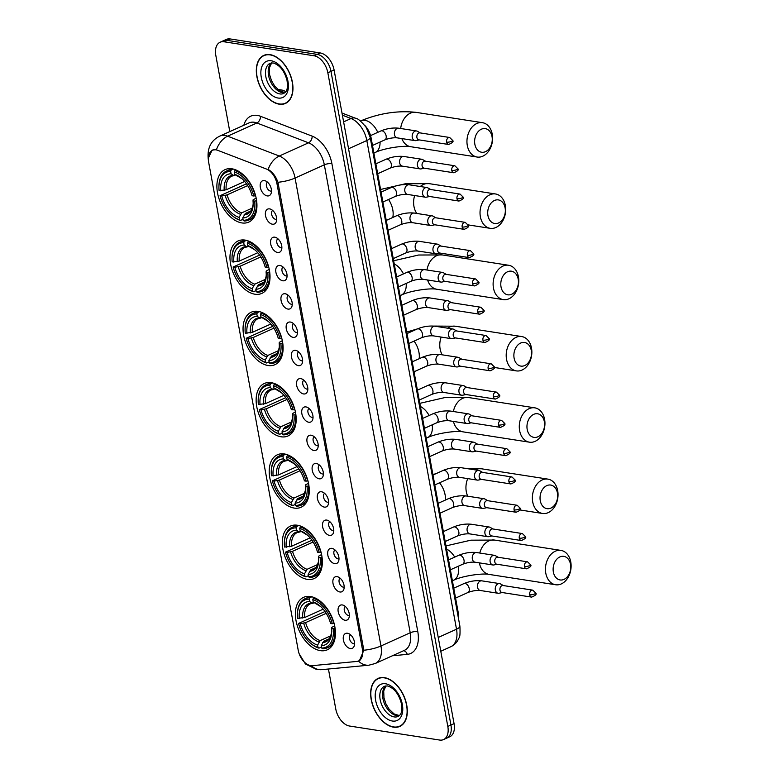 <?xml version="1.0" encoding="UTF-8"?>
<svg xmlns="http://www.w3.org/2000/svg" width="779" height="779" viewBox="0 0 779 779"><rect width="100%" height="100%" fill="white"/><g stroke="black" fill="none" stroke-linecap="round" stroke-linejoin="round"><path stroke-width="1.17" d="M268.044 365.507A28.784 17.722 -114.3 0 0 274.929 364.679A28.784 17.722 -114.3 0 0 281.19 336.265A28.784 17.722 -114.3 0 0 258.112 311.376A28.784 17.722 -114.3 0 0 251.227 312.204A28.784 17.722 -114.3 0 0 244.966 340.618A28.784 17.722 -114.3 0 0 268.044 365.507M307.296 579.362A28.784 17.722 -114.3 0 0 314.18 578.534A28.784 17.722 -114.3 0 0 320.442 550.12A28.784 17.722 -114.3 0 0 297.364 525.231A28.784 17.722 -114.3 0 0 290.479 526.059A28.784 17.722 -114.3 0 0 284.218 554.473A28.784 17.722 -114.3 0 0 307.296 579.362M294.209 508.074A28.784 17.722 -114.3 0 0 301.093 507.246A28.784 17.722 -114.3 0 0 307.354 478.832A28.784 17.722 -114.3 0 0 284.277 453.943A28.784 17.722 -114.3 0 0 277.402 454.77A28.784 17.722 -114.3 0 0 271.131 483.184A28.784 17.722 -114.3 0 0 294.209 508.074M281.131 436.785A28.784 17.722 -114.3 0 0 288.006 435.958A28.784 17.722 -114.3 0 0 294.267 407.544A28.784 17.722 -114.3 0 0 271.189 382.664A28.784 17.722 -114.3 0 0 264.315 383.492A28.784 17.722 -114.3 0 0 258.053 411.906A28.784 17.722 -114.3 0 0 281.131 436.785M254.957 294.219A28.784 17.722 -114.3 0 0 261.841 293.391A28.784 17.722 -114.3 0 0 268.103 264.977A28.784 17.722 -114.3 0 0 245.025 240.088A28.784 17.722 -114.3 0 0 238.15 240.915A28.784 17.722 -114.3 0 0 231.889 269.33A28.784 17.722 -114.3 0 0 254.957 294.219M241.88 222.93A28.784 17.722 -114.3 0 0 248.754 222.103A28.784 17.722 -114.3 0 0 255.025 193.689A28.784 17.722 -114.3 0 0 231.947 168.8A28.784 17.722 -114.3 0 0 225.063 169.627A28.784 17.722 -114.3 0 0 218.802 198.041A28.784 17.722 -114.3 0 0 241.88 222.93M320.383 650.65A28.784 17.722 -114.3 0 0 327.258 649.822A28.784 17.722 -114.3 0 0 333.519 621.408A28.784 17.722 -114.3 0 0 310.441 596.519A28.784 17.722 -114.3 0 0 303.567 597.347A28.784 17.722 -114.3 0 0 297.305 625.761A28.784 17.722 -114.3 0 0 320.383 650.65M342.302 604.952A8.15 5.015 65.7 0 1 342.887 605.079A8.15 5.015 65.7 0 1 348.271 610.541A8.15 5.015 65.7 0 1 348.807 618.195A8.15 5.015 65.7 0 1 345.107 620.269A8.15 5.015 65.7 0 1 338.213 611.749A8.15 5.015 65.7 0 1 342.302 604.952M345.36 606.51A4.888 3.009 -114.3 0 0 344.591 611.418A4.888 3.009 -114.3 0 0 348.447 615.439A4.888 3.009 -114.3 0 0 349.372 615.391M337.103 576.655A8.15 5.015 65.7 0 1 337.697 576.791A8.15 5.015 65.7 0 1 343.081 582.254A8.15 5.015 65.7 0 1 343.617 589.907A8.15 5.015 65.7 0 1 339.917 591.982A8.15 5.015 65.7 0 1 333.022 583.461A8.15 5.015 65.7 0 1 337.103 576.655M340.17 578.222A4.888 3.009 -114.3 0 0 339.401 583.12A4.888 3.009 -114.3 0 0 343.257 587.152A4.888 3.009 -114.3 0 0 344.182 587.103M331.912 548.367A8.15 5.015 65.7 0 1 332.497 548.504A8.15 5.015 65.7 0 1 337.891 553.966A8.15 5.015 65.7 0 1 338.427 561.62A8.15 5.015 65.7 0 1 334.727 563.684A8.15 5.015 65.7 0 1 327.823 555.174A8.15 5.015 65.7 0 1 331.912 548.367M334.98 549.935A4.888 3.009 -114.3 0 0 334.21 554.833A4.888 3.009 -114.3 0 0 338.067 558.864A4.888 3.009 -114.3 0 0 338.992 558.816M326.722 520.08A8.15 5.015 65.7 0 1 327.307 520.206A8.15 5.015 65.7 0 1 332.701 525.669A8.15 5.015 65.7 0 1 333.227 533.333A8.15 5.015 65.7 0 1 329.536 535.397A8.15 5.015 65.7 0 1 322.633 526.886A8.15 5.015 65.7 0 1 326.722 520.08M329.79 521.648A4.888 3.009 -114.3 0 0 329.02 526.546A4.888 3.009 -114.3 0 0 332.867 530.567A4.888 3.009 -114.3 0 0 333.792 530.518M321.532 491.783A8.15 5.015 65.7 0 1 322.117 491.919A8.15 5.015 65.7 0 1 327.511 497.382A8.15 5.015 65.7 0 1 328.037 505.035A8.15 5.015 65.7 0 1 324.337 507.11A8.15 5.015 65.7 0 1 317.442 498.589A8.15 5.015 65.7 0 1 321.532 491.783M324.6 493.35A4.888 3.009 -114.3 0 0 323.83 498.258A4.888 3.009 -114.3 0 0 327.677 502.28A4.888 3.009 -114.3 0 0 328.602 502.231M316.332 463.495A8.15 5.015 65.7 0 1 316.926 463.632A8.15 5.015 65.7 0 1 322.311 469.094A8.15 5.015 65.7 0 1 322.847 476.748A8.15 5.015 65.7 0 1 319.147 478.812A8.15 5.015 65.7 0 1 312.252 470.302A8.15 5.015 65.7 0 1 316.332 463.495M319.4 465.063A4.888 3.009 -114.3 0 0 318.63 469.961A4.888 3.009 -114.3 0 0 322.487 473.992A4.888 3.009 -114.3 0 0 323.412 473.944M311.142 435.208A8.15 5.015 65.7 0 1 311.736 435.344A8.15 5.015 65.7 0 1 317.121 440.807A8.15 5.015 65.7 0 1 317.657 448.461A8.15 5.015 65.7 0 1 313.956 450.525A8.15 5.015 65.7 0 1 307.062 442.014A8.15 5.015 65.7 0 1 311.142 435.208M314.21 436.776A4.888 3.009 -114.3 0 0 313.44 441.674A4.888 3.009 -114.3 0 0 317.296 445.705A4.888 3.009 -114.3 0 0 318.221 445.646M305.952 406.92A8.15 5.015 65.7 0 1 306.536 407.047A8.15 5.015 65.7 0 1 311.931 412.51A8.15 5.015 65.7 0 1 312.467 420.173A8.15 5.015 65.7 0 1 308.766 422.237A8.15 5.015 65.7 0 1 301.863 413.727A8.15 5.015 65.7 0 1 305.952 406.92M309.02 408.488A4.888 3.009 -114.3 0 0 308.25 413.386A4.888 3.009 -114.3 0 0 312.106 417.408A4.888 3.009 -114.3 0 0 313.031 417.359M300.762 378.623A8.15 5.015 65.7 0 1 301.346 378.76A8.15 5.015 65.7 0 1 306.741 384.222A8.15 5.015 65.7 0 1 307.267 391.876A8.15 5.015 65.7 0 1 303.576 393.95A8.15 5.015 65.7 0 1 296.672 385.43A8.15 5.015 65.7 0 1 300.762 378.623M303.829 380.191A4.888 3.009 -114.3 0 0 303.06 385.089A4.888 3.009 -114.3 0 0 306.907 389.12A4.888 3.009 -114.3 0 0 307.832 389.072M295.572 350.336A8.15 5.015 65.7 0 1 296.156 350.472A8.15 5.015 65.7 0 1 301.541 355.935A8.15 5.015 65.7 0 1 302.077 363.589A8.15 5.015 65.7 0 1 298.376 365.653A8.15 5.015 65.7 0 1 291.482 357.142A8.15 5.015 65.7 0 1 295.572 350.336M298.639 351.904A4.888 3.009 -114.3 0 0 297.86 356.801A4.888 3.009 -114.3 0 0 301.716 360.833A4.888 3.009 -114.3 0 0 302.642 360.784M290.372 322.048A8.15 5.015 65.7 0 1 290.966 322.185A8.15 5.015 65.7 0 1 296.351 327.647A8.15 5.015 65.7 0 1 296.887 335.301A8.15 5.015 65.7 0 1 293.186 337.365A8.15 5.015 65.7 0 1 286.292 328.855A8.15 5.015 65.7 0 1 290.372 322.048M293.44 323.616A4.888 3.009 -114.3 0 0 292.67 328.514A4.888 3.009 -114.3 0 0 296.526 332.545A4.888 3.009 -114.3 0 0 297.451 332.487M285.182 293.761A8.15 5.015 65.7 0 1 285.766 293.887A8.15 5.015 65.7 0 1 291.161 299.35A8.15 5.015 65.7 0 1 291.697 307.004A8.15 5.015 65.7 0 1 287.996 309.078A8.15 5.015 65.7 0 1 281.092 300.567A8.15 5.015 65.7 0 1 285.182 293.761M288.249 295.319A4.888 3.009 -114.3 0 0 287.48 300.227A4.888 3.009 -114.3 0 0 291.336 304.248A4.888 3.009 -114.3 0 0 292.261 304.2M279.992 265.464A8.15 5.015 65.7 0 1 280.576 265.6A8.15 5.015 65.7 0 1 285.971 271.063A8.15 5.015 65.7 0 1 286.506 278.716A8.15 5.015 65.7 0 1 282.806 280.791A8.15 5.015 65.7 0 1 275.902 272.27A8.15 5.015 65.7 0 1 279.992 265.464M283.059 267.031A4.888 3.009 -114.3 0 0 282.29 271.929A4.888 3.009 -114.3 0 0 286.146 275.961A4.888 3.009 -114.3 0 0 287.071 275.912M274.802 237.176A8.15 5.015 65.7 0 1 275.386 237.313A8.15 5.015 65.7 0 1 280.781 242.775A8.15 5.015 65.7 0 1 281.307 250.429A8.15 5.015 65.7 0 1 277.606 252.493A8.15 5.015 65.7 0 1 270.712 243.983A8.15 5.015 65.7 0 1 274.802 237.176M277.869 238.744A4.888 3.009 -114.3 0 0 277.1 243.642A4.888 3.009 -114.3 0 0 280.946 247.673A4.888 3.009 -114.3 0 0 281.871 247.625M269.612 208.889A8.15 5.015 65.7 0 1 270.196 209.025A8.15 5.015 65.7 0 1 275.581 214.478A8.15 5.015 65.7 0 1 276.117 222.142A8.15 5.015 65.7 0 1 272.416 224.206A8.15 5.015 65.7 0 1 265.522 215.695A8.15 5.015 65.7 0 1 269.612 208.889M272.669 210.457A4.888 3.009 -114.3 0 0 271.9 215.355A4.888 3.009 -114.3 0 0 275.756 219.386A4.888 3.009 -114.3 0 0 276.681 219.327M264.412 180.601A8.15 5.015 65.7 0 1 265.006 180.728A8.15 5.015 65.7 0 1 270.391 186.191A8.15 5.015 65.7 0 1 270.926 193.844A8.15 5.015 65.7 0 1 267.226 195.918A8.15 5.015 65.7 0 1 260.332 187.398A8.15 5.015 65.7 0 1 264.412 180.601M267.479 182.159A4.888 3.009 -114.3 0 0 266.71 187.067A4.888 3.009 -114.3 0 0 270.566 191.089A4.888 3.009 -114.3 0 0 271.491 191.04M347.492 633.239A8.15 5.015 65.7 0 1 348.077 633.366A8.15 5.015 65.7 0 1 353.471 638.829A8.15 5.015 65.7 0 1 353.997 646.492A8.15 5.015 65.7 0 1 350.297 648.556A8.15 5.015 65.7 0 1 343.403 640.046A8.15 5.015 65.7 0 1 347.492 633.239M350.56 634.807A4.888 3.009 -114.3 0 0 349.79 639.705A4.888 3.009 -114.3 0 0 353.637 643.727A4.888 3.009 -114.3 0 0 354.562 643.678M312.321 665.665A14.665 9.027 65.7 0 1 310.636 665.607A14.665 9.027 65.7 0 1 298.221 650.28L208.626 162.1A14.665 9.027 65.7 0 1 212.472 150.269A14.665 9.027 65.7 0 1 217.731 150.328L266.34 168.994A14.665 9.027 65.7 0 1 276.993 183.844L362.401 649.15A14.665 9.027 65.7 0 1 358.544 660.981A14.665 9.027 65.7 0 1 356.724 661.459L312.321 665.665M364.854 125.468A16.291 10.03 65.7 0 1 371.125 138.019L458.256 612.742A16.291 10.03 65.7 0 1 458.49 618.526M393.531 727.167A26.34 16.223 -114.3 0 0 399.822 726.418A26.34 16.223 -114.3 0 0 405.557 700.409A26.34 16.223 -114.3 0 0 384.437 677.642A26.34 16.223 -114.3 0 0 378.136 678.392A26.34 16.223 -114.3 0 0 372.411 704.401A26.34 16.223 -114.3 0 0 393.531 727.167M400.718 725.716A26.34 16.223 -114.3 0 0 401.321 725.58M279.184 104.182A26.34 16.223 -114.3 0 0 285.484 103.422A26.34 16.223 -114.3 0 0 291.21 77.423A26.34 16.223 -114.3 0 0 270.099 54.647A26.34 16.223 -114.3 0 0 263.799 55.406A26.34 16.223 -114.3 0 0 258.073 81.405A26.34 16.223 -114.3 0 0 279.184 104.182M286.37 102.721A26.34 16.223 -114.3 0 0 286.984 102.585M208.314 158.108L212.17 150.074L216.455 149.665A19.008 12.717 -69 0 1 227.614 136.189L279.281 156.024A21.724 13.379 65.7 0 1 295.075 178.031L380.96 645.986A19.008 5.589 169.6 0 1 363.832 650.231L359.479 660.602M328.436 669.025L335.768 709.007A16.291 10.03 -114.3 0 0 349.567 726.038L439.638 740.05A16.291 10.03 -114.3 0 0 443.533 739.583L449.775 736.759A16.291 10.03 -114.3 0 0 454.06 723.623L334.094 69.993A16.291 10.03 -114.3 0 0 320.296 52.962L230.224 38.95L227.098 40.362A16.291 10.03 -114.3 0 0 223.203 40.829A16.291 10.03 -114.3 0 1 227.098 40.362L317.18 54.374L227.098 40.362L223.982 41.764A16.291 10.03 -114.3 0 0 220.087 42.241A16.291 10.03 -114.3 0 0 215.812 55.377L229.795 131.602M334.094 69.993L330.978 71.395A16.291 10.03 -114.3 0 0 317.18 54.374A16.291 10.03 -114.3 0 1 330.978 71.395L450.934 725.035L330.978 71.395L327.852 72.807A16.291 10.03 -114.3 0 0 314.054 55.776L223.982 41.764M446.659 738.171A16.291 10.03 -114.3 0 0 450.934 725.035A16.291 10.03 -114.3 0 1 446.659 738.171M277.947 182.276A19.008 5.589 -10.4 0 0 295.075 178.031L324.327 164.817A21.724 13.379 -114.3 0 0 308.533 142.82L279.281 156.024A19.008 12.717 -69 0 0 268.142 169.442C272.504 171.964 275.776 176.239 277.947 182.276L363.832 650.231M443.533 739.583A16.291 10.03 -114.3 0 0 447.818 726.437L327.852 72.807M265.425 54.832A26.34 16.223 -114.3 0 0 264.918 55.202M379.762 677.827A26.34 16.223 -114.3 0 0 379.256 678.188M230.224 38.95A16.291 10.03 -114.3 0 0 226.329 39.417L220.087 42.241M384.485 677.896A26.077 16.047 -114.3 0 0 378.253 678.645A26.077 16.047 -114.3 0 0 372.576 704.382A26.077 16.047 -114.3 0 0 393.483 726.914A26.077 16.047 -114.3 0 0 399.715 726.164A26.077 16.047 -114.3 0 0 405.382 700.438A26.077 16.047 -114.3 0 0 384.485 677.896M270.147 54.9A26.077 16.047 -114.3 0 0 263.915 55.65A26.077 16.047 -114.3 0 0 258.238 81.386A26.077 16.047 -114.3 0 0 279.145 103.928A26.077 16.047 -114.3 0 0 285.367 103.179A26.077 16.047 -114.3 0 0 291.044 77.442A26.077 16.047 -114.3 0 0 270.147 54.9M570.53 564.278A11.948 8.735 98.8 0 0 559.887 556.917A11.948 8.735 98.8 0 0 553.363 572.029A11.948 8.735 98.8 0 0 564.006 579.381A11.948 8.735 98.8 0 0 570.53 564.278M545.797 573.217A17.381 12.707 -81.2 0 1 560.958 550.402A17.381 12.707 -81.2 0 1 570.764 561.941A17.381 12.707 -81.2 0 1 555.612 584.756A17.381 12.707 -81.2 0 1 545.797 573.217M335.106 628.429L333.217 628.838A25.853 15.921 -114.3 0 1 321.678 648.04L321.25 645.674A23.36 14.382 -114.3 0 0 331.65 632.246A23.36 14.382 -114.3 0 0 331.523 628.565L331.611 627.514L334.668 625.81M329.02 638.819L323.83 641.166L321.25 645.674M321.493 647.018L318.991 648.147L318.017 647.476A25.853 15.921 -114.3 0 1 310.724 643.415A25.853 15.921 -114.3 0 1 298.552 623.443L325.009 611.515M297.432 613.998A25.853 15.921 -114.3 0 1 309.146 599.129L309.74 597.746A26.944 16.583 -114.3 0 0 305.105 598.681A26.944 16.583 -114.3 0 0 297.461 613.239L297.432 613.998A25.853 15.921 -114.3 0 0 297.607 618.331L304.667 617.523L323.178 609.168M309.74 597.746L311.834 596.802M314.638 597.756L313.401 598.321L312.807 599.694A25.853 15.921 -114.3 0 1 332.273 623.726L333.792 623.492A26.944 16.583 -114.3 0 0 313.401 598.321M321.678 648.04L322.652 648.712A26.944 16.583 -114.3 0 0 327.277 647.787A26.944 16.583 -114.3 0 0 334.727 628.595M309.146 599.129L309.575 601.495A23.36 14.382 -114.3 0 0 299.302 618.594M332.273 623.726L330.578 623.463A23.36 14.382 -114.3 0 0 319.653 605.673A23.36 14.382 -114.3 0 0 313.236 602.06L312.807 599.694M331.523 628.565L333.217 628.838M314.219 602.742L311.775 603.024L309.575 601.495M313.236 602.06L320.977 606.763M313.294 603.16L311.775 603.024A20.897 12.863 -114.3 0 0 302.749 618.059M310.724 643.415L311.298 643.892A26.944 16.583 -114.3 0 0 318.991 648.147M298.552 623.443L300.246 623.706A23.36 14.382 -114.3 0 0 317.589 645.109L318.017 647.476M326.206 613.326L305.602 622.625L300.246 623.706M317.589 645.109L320.169 640.601L330.744 635.82M557.443 492.99A11.948 8.735 98.8 0 0 546.8 485.629A11.948 8.735 98.8 0 0 540.275 500.741A11.948 8.735 98.8 0 0 550.919 508.093A11.948 8.735 98.8 0 0 557.443 492.99M532.719 501.929A17.381 12.707 -81.2 0 1 547.871 479.114A17.381 12.707 -81.2 0 1 557.686 490.653A17.381 12.707 -81.2 0 1 542.525 513.468A17.381 12.707 -81.2 0 1 532.719 501.929M322.029 557.141L320.13 557.55A25.853 15.921 -114.3 0 1 308.591 576.752L308.163 574.396A23.36 14.382 -114.3 0 0 318.572 560.958A23.36 14.382 -114.3 0 0 318.436 557.287L318.533 556.225L321.581 554.521M315.943 567.54L310.743 569.877L308.163 574.396M308.406 575.73L305.904 576.859L304.93 576.187A25.853 15.921 -114.3 0 1 297.636 572.127A25.853 15.921 -114.3 0 1 285.465 552.155L311.921 540.227M284.354 542.71A25.853 15.921 -114.3 0 1 296.059 527.841L296.653 526.458A26.944 16.583 -114.3 0 0 292.018 527.393A26.944 16.583 -114.3 0 0 284.374 541.95L284.354 542.71A25.853 15.921 -114.3 0 0 284.53 547.053L291.589 546.235L310.091 537.88M296.653 526.458L298.747 525.513M301.551 526.477L300.314 527.032L299.72 528.405A25.853 15.921 -114.3 0 1 319.195 552.438L320.705 552.204A26.944 16.583 -114.3 0 0 300.314 527.032M308.591 576.752L309.565 577.434A26.944 16.583 -114.3 0 0 314.2 576.499A26.944 16.583 -114.3 0 0 321.649 557.306M296.059 527.841L296.497 530.207A23.36 14.382 -114.3 0 0 286.224 547.316M319.195 552.438L317.501 552.175A23.36 14.382 -114.3 0 0 306.566 534.384A23.36 14.382 -114.3 0 0 300.158 530.772L299.72 528.405M318.436 557.287L320.13 557.55M301.132 531.453L298.688 531.736L296.497 530.207M300.158 530.772L307.89 535.475M300.207 531.872L298.688 531.736A20.897 12.863 -114.3 0 0 289.661 546.77M297.636 572.127L298.221 572.604A26.944 16.583 -114.3 0 0 305.904 576.859M285.465 552.155L287.159 552.418A23.36 14.382 -114.3 0 0 304.501 573.821L304.93 576.187M313.119 542.038L292.524 551.337L287.159 552.418M304.501 573.821L307.082 569.313L317.666 564.532M544.355 421.702A11.948 8.735 98.8 0 0 533.712 414.34A11.948 8.735 98.8 0 0 527.198 429.453A11.948 8.735 98.8 0 0 537.841 436.815A11.948 8.735 98.8 0 0 544.355 421.702M519.632 430.641A17.381 12.707 -81.2 0 1 534.784 407.836A17.381 12.707 -81.2 0 1 544.599 419.375A17.381 12.707 -81.2 0 1 529.447 442.18A17.381 12.707 -81.2 0 1 519.632 430.641M308.942 485.853L307.043 486.262A25.853 15.921 -114.3 0 1 295.514 505.464L295.075 503.107A23.36 14.382 -114.3 0 0 305.485 489.67A23.36 14.382 -114.3 0 0 305.349 485.999L305.446 484.937L308.494 483.233M302.856 496.252L297.656 498.599L295.075 503.107M295.329 504.441L292.816 505.571L291.852 504.899A25.853 15.921 -114.3 0 1 284.549 500.839A25.853 15.921 -114.3 0 1 272.377 480.867L298.834 468.948M271.267 471.422A25.853 15.921 -114.3 0 1 282.981 456.552L283.566 455.179A26.944 16.583 -114.3 0 0 278.94 456.104A26.944 16.583 -114.3 0 0 271.296 470.662L271.267 471.422A25.853 15.921 -114.3 0 0 271.443 475.765L278.502 474.947L297.013 466.592M283.566 455.179L285.669 454.225M288.464 455.189L287.227 455.744L286.643 457.127A25.853 15.921 -114.3 0 1 306.108 481.149L307.627 480.916A26.944 16.583 -114.3 0 0 287.227 455.744M295.514 505.464L296.478 506.146A26.944 16.583 -114.3 0 0 301.113 505.211A26.944 16.583 -114.3 0 0 308.562 486.018M282.981 456.552L283.41 458.919A23.36 14.382 -114.3 0 0 273.137 476.027M306.108 481.149L304.414 480.886A23.36 14.382 -114.3 0 0 293.488 463.106A23.36 14.382 -114.3 0 0 287.071 459.483L286.643 457.127M305.349 485.999L307.043 486.262M288.045 460.165L285.611 460.447L283.41 458.919M287.071 459.483L294.803 464.187M287.13 460.584L285.611 460.447A20.897 12.863 -114.3 0 0 276.584 475.482M284.549 500.839L285.133 501.316A26.944 16.583 -114.3 0 0 292.816 505.571M272.377 480.867L274.072 481.13A23.36 14.382 -114.3 0 0 291.414 502.533L291.852 504.899M300.042 470.75L279.437 480.059L274.072 481.13M291.414 502.533L293.995 498.024L304.579 493.243M531.278 350.414A11.948 8.735 98.8 0 0 520.635 343.052A11.948 8.735 98.8 0 0 514.111 358.165A11.948 8.735 98.8 0 0 524.754 365.526A11.948 8.735 98.8 0 0 531.278 350.414M506.545 359.353A17.381 12.707 -81.2 0 1 521.706 336.547A17.381 12.707 -81.2 0 1 531.512 348.086A17.381 12.707 -81.2 0 1 516.36 370.892A17.381 12.707 -81.2 0 1 506.545 359.353M295.854 414.564L293.965 414.973A25.853 15.921 -114.3 0 1 282.426 434.185L281.998 431.819A23.36 14.382 -114.3 0 0 292.398 418.391A23.36 14.382 -114.3 0 0 292.271 414.71L292.368 413.649L295.416 411.945M289.769 424.964L284.578 427.311L281.998 431.819M282.241 433.153L279.739 434.283L278.765 433.611A25.853 15.921 -114.3 0 1 271.472 429.55A25.853 15.921 -114.3 0 1 259.3 409.579L285.757 397.66M258.19 400.133A25.853 15.921 -114.3 0 1 269.894 385.264L270.488 383.891A26.944 16.583 -114.3 0 0 265.853 384.816A26.944 16.583 -114.3 0 0 258.209 399.384L258.19 400.133A25.853 15.921 -114.3 0 0 258.355 404.476L265.415 403.658L283.926 395.304M270.488 383.891L272.582 382.947M275.386 383.901L274.15 384.456L273.556 385.839A25.853 15.921 -114.3 0 1 293.021 409.871L294.54 409.627A26.944 16.583 -114.3 0 0 274.15 384.456M282.426 434.185L283.4 434.857A26.944 16.583 -114.3 0 0 288.026 433.922A26.944 16.583 -114.3 0 0 295.475 414.74M269.894 385.264L270.332 387.63A23.36 14.382 -114.3 0 0 260.059 404.739M293.021 409.871L291.327 409.608A23.36 14.382 -114.3 0 0 280.401 391.818A23.36 14.382 -114.3 0 0 273.994 388.205L273.556 385.839M292.271 414.71L293.965 414.973M274.968 388.877L272.523 389.169L270.332 387.63M273.994 388.205L281.725 392.908M274.042 389.296L272.523 389.169A20.897 12.863 -114.3 0 0 263.497 404.204M271.472 429.55L272.056 430.027A26.944 16.583 -114.3 0 0 279.739 434.283M259.3 409.579L260.994 409.842A23.36 14.382 -114.3 0 0 278.337 431.245L278.765 433.611M286.954 399.461L266.36 408.771L260.994 409.842M278.337 431.245L280.917 426.736L291.492 421.965M518.191 279.125A11.948 8.735 98.8 0 0 507.548 271.774A11.948 8.735 98.8 0 0 501.024 286.876A11.948 8.735 98.8 0 0 511.676 294.238A11.948 8.735 98.8 0 0 518.191 279.125M493.467 288.074A17.381 12.707 -81.2 0 1 508.619 265.259A17.381 12.707 -81.2 0 1 518.434 276.798A17.381 12.707 -81.2 0 1 503.273 299.613A17.381 12.707 -81.2 0 1 493.467 288.074M282.777 343.276L280.878 343.685A25.853 15.921 -114.3 0 1 269.349 362.897L268.911 360.531A23.36 14.382 -114.3 0 0 279.32 347.103A23.36 14.382 -114.3 0 0 279.184 343.422L279.281 342.361L282.329 340.657M276.691 353.676L271.491 356.022L268.911 360.531M269.154 361.865L266.652 363.004L265.688 362.323A25.853 15.921 -114.3 0 1 258.385 358.262A25.853 15.921 -114.3 0 1 246.213 338.29L272.669 326.372M245.103 328.845A25.853 15.921 -114.3 0 1 256.807 313.976L257.401 312.603A26.944 16.583 -114.3 0 0 252.776 313.528A26.944 16.583 -114.3 0 0 245.132 328.095L245.103 328.845A25.853 15.921 -114.3 0 0 245.278 333.188L252.338 332.37L270.839 324.015M257.401 312.603L259.495 311.658M262.299 312.613L261.062 313.168L260.468 314.55A25.853 15.921 -114.3 0 1 279.943 338.583L281.462 338.339A26.944 16.583 -114.3 0 0 261.062 313.168M269.349 362.897L270.313 363.569A26.944 16.583 -114.3 0 0 274.948 362.644A26.944 16.583 -114.3 0 0 282.397 343.451M256.807 313.976L257.245 316.342A23.36 14.382 -114.3 0 0 246.972 333.451M279.943 338.583L278.249 338.32A23.36 14.382 -114.3 0 0 267.314 320.529A23.36 14.382 -114.3 0 0 260.907 316.917L260.468 314.55M279.184 343.422L280.878 343.685M261.88 317.598L259.446 317.881L257.245 316.342M260.907 316.917L268.638 321.62M260.955 318.007L259.446 317.881A20.897 12.863 -114.3 0 0 250.41 332.915M258.385 358.262L258.969 358.749A26.944 16.583 -114.3 0 0 266.652 363.004M246.213 338.29L247.907 338.563A23.36 14.382 -114.3 0 0 265.249 359.966L265.688 362.323M273.867 328.183L253.272 337.482L247.907 338.563M265.249 359.966L267.83 355.448L278.415 350.677M505.104 207.837A11.948 8.735 98.8 0 0 494.461 200.485A11.948 8.735 98.8 0 0 487.946 215.588A11.948 8.735 98.8 0 0 498.589 222.95A11.948 8.735 98.8 0 0 505.104 207.837M480.38 216.786A17.381 12.707 -81.2 0 1 495.532 193.971A17.381 12.707 -81.2 0 1 505.347 205.51A17.381 12.707 -81.2 0 1 490.195 228.325A17.381 12.707 -81.2 0 1 480.38 216.786M269.69 271.988L267.791 272.397A25.853 15.921 -114.3 0 1 256.262 291.609L255.824 289.243A23.36 14.382 -114.3 0 0 266.233 275.815A23.36 14.382 -114.3 0 0 266.097 272.134L266.194 271.082L269.242 269.368M263.604 282.387L258.414 284.734L255.824 289.243M256.077 290.586L253.564 291.716L252.6 291.034A25.853 15.921 -114.3 0 1 245.297 286.974A25.853 15.921 -114.3 0 1 233.125 267.012L259.592 255.084M232.015 257.557A25.853 15.921 -114.3 0 1 243.73 242.697L244.324 241.315A26.944 16.583 -114.3 0 0 239.689 242.24A26.944 16.583 -114.3 0 0 232.045 256.807L232.015 257.557A25.853 15.921 -114.3 0 0 232.191 261.9L239.25 261.092L257.761 252.727M244.324 241.315L246.417 240.37M249.222 241.324L247.985 241.889L247.391 243.262A25.853 15.921 -114.3 0 1 266.856 267.294L268.375 267.061A26.944 16.583 -114.3 0 0 247.985 241.889M256.262 291.609L257.226 292.281A26.944 16.583 -114.3 0 0 261.861 291.356A26.944 16.583 -114.3 0 0 269.31 272.163M243.73 242.697L244.158 245.054A23.36 14.382 -114.3 0 0 233.885 262.163M266.856 267.294L265.162 267.031A23.36 14.382 -114.3 0 0 254.236 249.241A23.36 14.382 -114.3 0 0 247.819 245.628L247.391 243.262M266.097 272.134L267.791 272.397M248.793 246.31L246.359 246.592L244.158 245.054M247.819 245.628L255.561 250.332M247.878 246.719L246.359 246.592A20.897 12.863 -114.3 0 0 237.332 261.627M245.297 286.974L245.882 287.461A26.944 16.583 -114.3 0 0 253.564 291.716M233.125 267.012L234.83 267.275A23.36 14.382 -114.3 0 0 252.162 288.678L252.6 291.034M260.79 256.895L240.185 266.194L234.83 267.275M252.162 288.678L254.752 284.169L265.327 279.388M492.026 136.559A11.948 8.735 98.8 0 0 481.383 129.197A11.948 8.735 98.8 0 0 474.859 144.31A11.948 8.735 98.8 0 0 485.502 151.662A11.948 8.735 98.8 0 0 492.026 136.559M467.303 145.498A17.381 12.707 -81.2 0 1 482.454 122.683A17.381 12.707 -81.2 0 1 492.26 134.222A17.381 12.707 -81.2 0 1 477.108 157.037A17.381 12.707 -81.2 0 1 467.303 145.498M256.612 200.709L254.714 201.118A25.853 15.921 -114.3 0 1 243.175 220.321L242.746 217.954A23.36 14.382 -114.3 0 0 253.146 204.526A23.36 14.382 -114.3 0 0 253.019 200.846L253.117 199.794L256.164 198.09M250.517 211.099L245.327 213.446L242.746 217.954M242.99 219.298L240.487 220.428L239.513 219.756A25.853 15.921 -114.3 0 1 232.22 215.686A25.853 15.921 -114.3 0 1 220.048 195.724L246.505 183.795M218.938 186.278A25.853 15.921 -114.3 0 1 230.642 171.409L231.236 170.026A26.944 16.583 -114.3 0 0 226.601 170.961A26.944 16.583 -114.3 0 0 218.957 185.519L218.938 186.278A25.853 15.921 -114.3 0 0 219.113 190.612L226.163 189.803L244.674 181.449M231.236 170.026L233.33 169.082M236.134 170.036L234.898 170.601L234.304 171.974A25.853 15.921 -114.3 0 1 253.779 196.006L255.288 195.772A26.944 16.583 -114.3 0 0 234.898 170.601M243.175 220.321L244.148 220.993A26.944 16.583 -114.3 0 0 248.774 220.067A26.944 16.583 -114.3 0 0 256.233 200.875M230.642 171.409L231.081 173.775A23.36 14.382 -114.3 0 0 220.808 190.874M253.779 196.006L252.084 195.743A23.36 14.382 -114.3 0 0 241.149 177.953A23.36 14.382 -114.3 0 0 234.742 174.34L234.304 171.974M253.019 200.846L254.714 201.118M235.716 175.022L233.272 175.304L231.081 173.775M234.742 174.34L242.473 179.043M234.791 175.441L233.272 175.304A20.897 12.863 -114.3 0 0 224.245 190.339M232.22 215.686L232.804 216.173A26.944 16.583 -114.3 0 0 240.487 220.428M220.048 195.724L221.742 195.987A23.36 14.382 -114.3 0 0 239.085 217.39L239.513 219.756M247.703 185.606L227.108 194.906L221.742 195.987M239.085 217.39L241.665 212.881L252.25 208.1M503.4 585.574L500.517 583.929A4.888 3.574 98.8 0 0 499.602 583.607A4.888 3.574 98.8 0 0 498.005 583.841A4.888 3.574 98.8 0 0 495.337 590.024A4.888 3.574 98.8 0 0 498.093 593.267A4.888 3.574 98.8 0 0 499.066 593.238L502.309 592.546M529.671 594.776A3.535 2.58 98.8 0 1 532.748 590.141L503.049 585.516A3.535 2.58 98.8 0 0 501.9 585.691A3.535 2.58 98.8 0 0 499.972 590.151A3.535 2.58 98.8 0 0 501.968 592.498L531.658 597.113C535.64 595.468 536.974 594.095 535.679 592.985A3.535 1.042 -10.4 0 1 534.579 593.997A3.535 1.042 169.6 0 1 529.671 594.776A3.535 2.58 98.8 0 0 531.658 597.113M498.209 557.287L495.327 555.641A4.888 3.574 98.8 0 0 494.402 555.32A4.888 3.574 98.8 0 0 492.815 555.554A4.888 3.574 98.8 0 0 490.147 561.737A4.888 3.574 98.8 0 0 492.903 564.979A4.888 3.574 98.8 0 0 493.876 564.95L497.119 564.259M524.471 566.479A3.535 2.58 98.8 0 1 527.558 561.844L497.859 557.228A3.535 2.58 98.8 0 0 496.71 557.394A3.535 2.58 98.8 0 0 494.782 561.863A3.535 2.58 98.8 0 0 496.768 564.21L526.468 568.826C530.441 567.18 531.784 565.797 530.48 564.697A3.535 1.042 -10.4 0 1 529.389 565.71A3.535 1.042 169.6 0 1 524.471 566.479A3.535 2.58 98.8 0 0 526.468 568.826M493.01 528.99L490.127 527.354A4.888 3.574 98.8 0 0 489.212 527.023A4.888 3.574 98.8 0 0 487.615 527.266A4.888 3.574 98.8 0 0 484.947 533.44A4.888 3.574 98.8 0 0 487.712 536.692A4.888 3.574 98.8 0 0 488.686 536.663L491.929 535.971M519.281 538.192A3.535 2.58 98.8 0 1 522.358 533.557L492.669 528.941A3.535 2.58 98.8 0 0 491.51 529.107A3.535 2.58 98.8 0 0 489.592 533.576A3.535 2.58 98.8 0 0 491.578 535.913L521.278 540.538C525.25 538.883 526.594 537.51 525.289 536.41A3.535 1.042 -10.4 0 1 524.199 537.413A3.535 1.042 169.6 0 1 519.281 538.192A3.535 2.58 98.8 0 0 521.278 540.538M487.82 500.702L484.937 499.057A4.888 3.574 98.8 0 0 484.022 498.735A4.888 3.574 98.8 0 0 482.425 498.969A4.888 3.574 98.8 0 0 479.757 505.152A4.888 3.574 98.8 0 0 482.522 508.395A4.888 3.574 98.8 0 0 483.496 508.366L486.739 507.684M514.091 509.904A3.535 2.58 98.8 0 1 517.168 505.269L487.469 500.654A3.535 2.58 98.8 0 0 486.32 500.819A3.535 2.58 98.8 0 0 484.392 505.279A3.535 2.58 98.8 0 0 486.388 507.626L516.087 512.241C520.06 510.596 521.394 509.223 520.099 508.122A3.535 1.042 -10.4 0 1 519.009 509.125A3.535 1.042 169.6 0 1 514.091 509.904A3.535 2.58 98.8 0 0 516.087 512.241M482.629 472.415L479.747 470.769A4.888 3.574 98.8 0 0 478.832 470.448A4.888 3.574 98.8 0 0 477.235 470.682A4.888 3.574 98.8 0 0 474.567 476.865A4.888 3.574 98.8 0 0 477.323 480.107A4.888 3.574 98.8 0 0 478.296 480.078L481.549 479.387M508.901 481.607A3.535 2.58 98.8 0 1 511.978 476.982L482.279 472.356A3.535 2.58 98.8 0 0 481.13 472.532A3.535 2.58 98.8 0 0 479.202 476.991A3.535 2.58 98.8 0 0 481.198 479.338L510.888 483.954C514.87 482.308 516.204 480.925 514.909 479.825A3.535 1.042 -10.4 0 1 513.819 480.838A3.535 1.042 169.6 0 1 508.901 481.607A3.535 2.58 98.8 0 0 510.888 483.954M477.439 444.127L474.557 442.482A4.888 3.574 98.8 0 0 473.632 442.16A4.888 3.574 98.8 0 0 472.045 442.394A4.888 3.574 98.8 0 0 469.377 448.577A4.888 3.574 98.8 0 0 472.132 451.82A4.888 3.574 98.8 0 0 473.106 451.791L476.349 451.099M503.711 453.32A3.535 2.58 98.8 0 1 506.788 448.685L477.089 444.069A3.535 2.58 98.8 0 0 475.94 444.234A3.535 2.58 98.8 0 0 474.012 448.704A3.535 2.58 98.8 0 0 476.008 451.051L505.698 455.666C509.68 454.011 511.014 452.638 509.719 451.538A3.535 1.042 -10.4 0 1 508.619 452.55A3.535 1.042 169.6 0 1 503.711 453.32A3.535 2.58 98.8 0 0 505.698 455.666M472.249 415.83L469.367 414.194A4.888 3.574 98.8 0 0 468.442 413.863A4.888 3.574 98.8 0 0 466.845 414.107A4.888 3.574 98.8 0 0 464.187 420.28A4.888 3.574 98.8 0 0 466.942 423.533A4.888 3.574 98.8 0 0 467.916 423.503L471.159 422.812M498.511 425.032A3.535 2.58 98.8 0 1 501.588 420.397L471.899 415.782A3.535 2.58 98.8 0 0 470.75 415.947A3.535 2.58 98.8 0 0 468.822 420.417A3.535 2.58 98.8 0 0 470.808 422.754L500.507 427.379C504.48 425.724 505.824 424.351 504.519 423.25A3.535 1.042 -10.4 0 1 503.429 424.253A3.535 1.042 169.6 0 1 498.511 425.032A3.535 2.58 98.8 0 0 500.507 427.379M467.049 387.543L464.167 385.897A4.888 3.574 98.8 0 0 463.252 385.576A4.888 3.574 98.8 0 0 461.655 385.809A4.888 3.574 98.8 0 0 458.987 391.993A4.888 3.574 98.8 0 0 461.752 395.235A4.888 3.574 98.8 0 0 462.726 395.206L465.969 394.525M493.321 396.745A3.535 2.58 98.8 0 1 496.398 392.11L466.709 387.484A3.535 2.58 98.8 0 0 465.55 387.66A3.535 2.58 98.8 0 0 463.632 392.119A3.535 2.58 98.8 0 0 465.618 394.466L495.317 399.082C499.29 397.436 500.634 396.063 499.329 394.963A3.535 1.042 -10.4 0 1 498.239 395.966A3.535 1.042 169.6 0 1 493.321 396.745A3.535 2.58 98.8 0 0 495.317 399.082M461.859 359.255L458.977 357.61A4.888 3.574 98.8 0 0 458.062 357.288A4.888 3.574 98.8 0 0 456.465 357.522A4.888 3.574 98.8 0 0 453.797 363.705A4.888 3.574 98.8 0 0 456.552 366.948A4.888 3.574 98.8 0 0 457.526 366.919L460.779 366.227M488.131 368.448A3.535 2.58 98.8 0 1 491.208 363.822L461.509 359.197A3.535 2.58 98.8 0 0 460.36 359.372A3.535 2.58 98.8 0 0 458.432 363.832A3.535 2.58 98.8 0 0 460.428 366.179L490.127 370.794C494.1 369.149 495.434 367.766 494.139 366.666A3.535 1.042 -10.4 0 1 493.049 367.678A3.535 1.042 169.6 0 1 488.131 368.448A3.535 2.58 98.8 0 0 490.127 370.794M456.669 330.958L453.787 329.322A4.888 3.574 98.8 0 0 452.872 329.001A4.888 3.574 98.8 0 0 451.275 329.235A4.888 3.574 98.8 0 0 448.607 335.418A4.888 3.574 98.8 0 0 451.362 338.661A4.888 3.574 98.8 0 0 452.336 338.631L455.579 337.94M482.941 340.16A3.535 2.58 98.8 0 1 486.018 335.525L456.319 330.909A3.535 2.58 98.8 0 0 455.17 331.075A3.535 2.58 98.8 0 0 453.242 335.545A3.535 2.58 98.8 0 0 455.238 337.882L484.928 342.507C488.91 340.851 490.244 339.478 488.949 338.378A3.535 1.042 -10.4 0 1 487.849 339.391A3.535 1.042 169.6 0 1 482.941 340.16A3.535 2.58 98.8 0 0 484.928 342.507M451.479 302.671L448.597 301.035A4.888 3.574 98.8 0 0 447.672 300.704A4.888 3.574 98.8 0 0 446.085 300.937A4.888 3.574 98.8 0 0 443.417 307.121A4.888 3.574 98.8 0 0 446.172 310.373A4.888 3.574 98.8 0 0 447.146 310.334L450.389 309.652M477.741 311.873A3.535 2.58 98.8 0 1 480.828 307.238L451.129 302.622A3.535 2.58 98.8 0 0 449.98 302.788A3.535 2.58 98.8 0 0 448.052 307.257A3.535 2.58 98.8 0 0 450.048 309.594L479.737 314.219C483.71 312.564 485.054 311.191 483.749 310.091A3.535 1.042 -10.4 0 1 482.659 311.094A3.535 1.042 169.6 0 1 477.741 311.873A3.535 2.58 98.8 0 0 479.737 314.219M446.289 274.383L443.407 272.738A4.888 3.574 98.8 0 0 442.482 272.416A4.888 3.574 98.8 0 0 440.885 272.65A4.888 3.574 98.8 0 0 438.217 278.833A4.888 3.574 98.8 0 0 440.982 282.076A4.888 3.574 98.8 0 0 441.956 282.047L445.198 281.365M472.551 283.585A3.535 2.58 98.8 0 1 475.628 278.95L445.939 274.325A3.535 2.58 98.8 0 0 444.78 274.5A3.535 2.58 98.8 0 0 442.862 278.96A3.535 2.58 98.8 0 0 444.848 281.307L474.547 285.922C478.52 284.277 479.864 282.904 478.559 281.803A3.535 1.042 -10.4 0 1 477.469 282.806A3.535 1.042 169.6 0 1 472.551 283.585A3.535 2.58 98.8 0 0 474.547 285.922M441.089 246.096L438.207 244.45A4.888 3.574 98.8 0 0 437.292 244.129A4.888 3.574 98.8 0 0 435.695 244.363A4.888 3.574 98.8 0 0 433.027 250.546A4.888 3.574 98.8 0 0 435.792 253.788A4.888 3.574 98.8 0 0 436.766 253.759L440.008 253.068M467.361 255.288A3.535 2.58 98.8 0 1 470.438 250.663L440.748 246.037A3.535 2.58 98.8 0 0 439.59 246.213A3.535 2.58 98.8 0 0 437.662 250.672A3.535 2.58 98.8 0 0 439.658 253.019L469.357 257.635C473.33 255.989 474.664 254.606 473.369 253.506A3.535 1.042 -10.4 0 1 472.278 254.519A3.535 1.042 169.6 0 1 467.361 255.288A3.535 2.58 98.8 0 0 469.357 257.635M435.899 217.799L433.017 216.163A4.888 3.574 98.8 0 0 432.102 215.841A4.888 3.574 98.8 0 0 430.505 216.075A4.888 3.574 98.8 0 0 427.837 222.249A4.888 3.574 98.8 0 0 430.592 225.501A4.888 3.574 98.8 0 0 431.566 225.472L434.818 224.78M462.171 227.001A3.535 2.58 98.8 0 1 465.248 222.366L435.549 217.75A3.535 2.58 98.8 0 0 434.4 217.916A3.535 2.58 98.8 0 0 432.472 222.385A3.535 2.58 98.8 0 0 434.468 224.722L464.157 229.347C468.14 227.692 469.474 226.319 468.179 225.219A3.535 1.042 -10.4 0 1 467.088 226.231A3.535 1.042 169.6 0 1 462.171 227.001A3.535 2.58 98.8 0 0 464.157 229.347M430.709 189.511L427.827 187.875A4.888 3.574 98.8 0 0 426.911 187.544A4.888 3.574 98.8 0 0 425.315 187.778A4.888 3.574 98.8 0 0 422.646 193.961A4.888 3.574 98.8 0 0 425.402 197.204A4.888 3.574 98.8 0 0 426.376 197.175L429.618 196.493M456.981 198.713A3.535 2.58 98.8 0 1 460.058 194.078L430.359 189.463A3.535 2.58 98.8 0 0 429.21 189.628A3.535 2.58 98.8 0 0 427.281 194.088A3.535 2.58 98.8 0 0 429.278 196.435L458.967 201.06C462.95 199.405 464.284 198.032 462.989 196.931A3.535 1.042 -10.4 0 1 461.889 197.934A3.535 1.042 169.6 0 1 456.981 198.713A3.535 2.58 98.8 0 0 458.967 201.06M425.519 161.224L422.637 159.578A4.888 3.574 98.8 0 0 421.712 159.257A4.888 3.574 98.8 0 0 420.124 159.491A4.888 3.574 98.8 0 0 417.456 165.674A4.888 3.574 98.8 0 0 420.212 168.916A4.888 3.574 98.8 0 0 421.186 168.887L424.428 168.196M451.781 170.426A3.535 2.58 98.8 0 1 454.868 165.791L425.168 161.165A3.535 2.58 98.8 0 0 424.019 161.341A3.535 2.58 98.8 0 0 422.091 165.8A3.535 2.58 98.8 0 0 424.078 168.147L453.777 172.763C457.75 171.117 459.094 169.744 457.789 168.644A3.535 1.042 -10.4 0 1 456.698 169.647A3.535 1.042 169.6 0 1 451.781 170.426A3.535 2.58 98.8 0 0 453.777 172.763M420.319 132.936L417.437 131.291A4.888 3.574 98.8 0 0 416.522 130.969A4.888 3.574 98.8 0 0 414.925 131.203A4.888 3.574 98.8 0 0 412.257 137.386A4.888 3.574 98.8 0 0 415.022 140.629A4.888 3.574 98.8 0 0 415.996 140.6L419.238 139.908M446.591 142.129A3.535 2.58 98.8 0 1 449.668 137.493L419.978 132.878A3.535 2.58 98.8 0 0 418.82 133.053A3.535 2.58 98.8 0 0 416.901 137.513A3.535 2.58 98.8 0 0 418.888 139.86L448.587 144.475C452.56 142.83 453.904 141.447 452.599 140.347A3.535 1.042 -10.4 0 1 451.508 141.359A3.535 1.042 169.6 0 1 446.591 142.129A3.535 2.58 98.8 0 0 448.587 144.475M362.401 649.15L363.647 648.586M276.993 183.844L278.23 183.289M457.487 613.092L458.256 612.742M370.366 138.36L371.125 138.019M243.837 125.263A27.158 16.719 65.7 0 1 257.236 115.399A27.158 16.719 65.7 0 1 260.488 116.285L312.145 136.13A27.158 16.719 65.7 0 1 331.893 163.619L417.778 631.574A27.158 16.719 65.7 0 1 407.261 654.37L392.363 655.782M254.275 122.264A21.724 13.379 -114.3 0 0 249.076 122.887L219.824 136.101A21.724 13.379 65.7 0 1 225.014 135.478A21.724 13.379 65.7 0 1 227.614 136.189L256.875 122.975A21.724 13.379 -114.3 0 0 254.275 122.264M299.204 653.873L305.446 663.971L316.654 669.512L321.678 669.658A19.008 14.655 -95.4 0 1 311.415 665.685M208.314 159.344A19.008 5.589 169.6 0 1 208.236 159.052L208.324 159.549M321.678 669.658L368.886 665.198A19.008 14.655 -95.4 0 1 358.428 661.03M417.778 631.574A5.434 1.597 169.6 0 0 410.212 632.772L380.96 645.986A21.724 13.379 65.7 0 1 375.254 663.504L404.515 650.29A21.724 13.379 -114.3 0 0 410.212 632.772L324.327 164.817A5.434 1.597 169.6 0 1 331.893 163.619M447.818 726.437L454.06 723.623M314.054 55.776L320.296 52.962M312.145 136.13A5.434 3.632 111 0 1 308.533 142.82L256.875 122.975A5.434 3.632 111 0 0 260.488 116.285M407.261 654.37A5.434 4.187 84.6 0 0 403.541 650.728M278.892 90.354A10.867 7.264 -69 0 1 282.787 90.306L285.932 91.513M459.883 626.102A10.867 3.194 169.6 0 1 456.513 629.208L366.821 140.512A21.724 13.379 -114.3 0 0 351.027 118.515A10.867 7.264 -69 0 1 355.497 118.233C357.697 118.272 361.3 121.378 366.305 127.542L370.191 137.416L459.883 626.102C460.272 633.385 459.951 637.388 458.899 638.108C457.283 642.062 454.595 644.934 450.807 646.726A21.724 13.379 -114.3 0 0 456.513 629.208L438.246 637.456M342.39 115.195L351.027 118.515L343.617 121.865M283.137 92.438L280.683 91.494M370.191 137.416A10.867 3.194 169.6 0 1 366.821 140.512L348.554 148.77M385.839 685.9A16.554 10.195 -114.3 0 0 384.066 702.619A16.554 10.195 -114.3 0 0 396.91 715.677A16.554 10.195 -114.3 0 0 399.286 715.687M394.184 716.914A16.554 10.195 -114.3 0 0 398.137 716.437C399.705 714.937 402.772 714.83 401.37 703.476C398.76 693.816 394.106 687.974 387.406 685.939L384.514 686.26A16.554 10.195 -114.3 0 0 380.912 702.6A16.554 10.195 -114.3 0 0 394.184 716.914M385.566 683.777A19.816 12.201 -114.3 0 0 375.624 700.331A19.816 12.201 -114.3 0 0 392.402 721.033A19.816 12.201 -114.3 0 0 402.344 704.479A19.816 12.201 -114.3 0 0 385.566 683.777M271.491 62.904A16.554 10.195 -114.3 0 0 269.729 79.633A16.554 10.195 -114.3 0 0 282.573 92.691A16.554 10.195 -114.3 0 0 284.939 92.691M279.836 93.918A16.554 10.195 -114.3 0 0 283.799 93.441C285.367 91.941 288.434 91.844 287.032 80.49C284.423 70.821 279.768 64.978 273.059 62.943L270.167 63.265A16.554 10.195 -114.3 0 0 266.564 79.604A16.554 10.195 -114.3 0 0 279.836 93.918M271.219 60.781A19.816 12.201 -114.3 0 0 261.286 77.335A19.816 12.201 -114.3 0 0 278.064 98.037A19.816 12.201 -114.3 0 0 287.996 81.493A19.816 12.201 -114.3 0 0 271.219 60.781M479.377 562.876A17.381 12.707 98.8 0 0 479.377 562.886A17.381 12.707 98.8 0 0 489.193 574.425C482.756 572.925 462.044 575.944 453.641 580.238A17.381 10.702 65.7 0 0 458.208 566.265M445.987 545.904L470.915 540.178L494.529 540.071A17.381 12.707 98.8 0 0 479.767 553.041M323.83 641.166A20.098 12.376 -114.3 0 0 326.829 640.484L328.952 638.897C329.293 639.851 332.341 631.935 331.708 630.532M320.325 606.247A20.897 12.863 -114.3 0 0 315.437 603.598M322.584 642.548A20.897 12.863 -114.3 0 0 331.669 631.36M312.691 603.306L310.285 603.842A20.098 12.376 -114.3 0 0 304.667 617.523M303.683 623.171A20.897 12.863 -114.3 0 0 318.923 641.974M305.602 622.625A20.098 12.376 -114.3 0 0 320.169 640.601M446.562 549.059A17.381 10.702 65.7 0 1 454.732 557.112M467.731 478.618A17.381 12.707 98.8 0 0 466.29 491.598A17.381 12.707 98.8 0 0 467.751 496.204M439.531 482.795A17.381 10.702 65.7 0 1 445.121 494.938A17.381 10.702 65.7 0 1 445.461 500.021M464.673 468.247L481.451 468.783A17.381 12.707 98.8 0 0 475.229 469.883M310.743 569.877A20.098 12.376 -114.3 0 0 313.752 569.196L315.875 567.609C316.206 568.563 319.254 560.646 318.621 559.244M307.247 534.969A20.897 12.863 -114.3 0 0 302.359 532.31M309.506 571.26A20.897 12.863 -114.3 0 0 318.582 560.072M299.603 532.018L297.208 532.563A20.098 12.376 -114.3 0 0 291.589 546.235M290.606 551.883A20.897 12.863 -114.3 0 0 305.845 570.686M292.524 551.337A20.098 12.376 -114.3 0 0 307.082 569.313M453.446 421.429A17.381 12.707 98.8 0 0 463.018 431.848C456.591 430.349 435.88 433.367 427.476 437.671A17.381 10.702 65.7 0 0 432.218 424.828M419.823 403.337L444.741 397.602L468.364 397.504A17.381 12.707 98.8 0 0 453.359 411.516M297.656 498.599A20.098 12.376 -114.3 0 0 300.665 497.908L302.788 496.32C303.128 497.275 306.166 489.358 305.543 487.966M294.16 463.68A20.897 12.863 -114.3 0 0 289.272 461.022M296.419 499.972A20.897 12.863 -114.3 0 0 305.495 488.784M286.526 460.73L284.121 461.275A20.098 12.376 -114.3 0 0 278.502 474.947M277.519 480.594A20.897 12.863 -114.3 0 0 292.758 499.407M279.437 480.059A20.098 12.376 -114.3 0 0 293.995 498.024M420.397 406.492A17.381 10.702 65.7 0 1 429.112 415.509M441.167 337.073A17.381 12.707 98.8 0 0 440.125 349.021A17.381 12.707 98.8 0 0 442.209 354.825M414.058 341.124A17.381 10.702 65.7 0 1 418.956 352.361A17.381 10.702 65.7 0 1 419.18 358.72M433.757 326.07L455.287 326.216A17.381 12.707 98.8 0 0 447.623 328.183M284.578 427.311A20.098 12.376 -114.3 0 0 287.578 426.619L289.71 425.032C290.041 425.996 293.089 418.07 292.456 416.677M281.073 392.392A20.897 12.863 -114.3 0 0 276.185 389.734M283.332 428.684A20.897 12.863 -114.3 0 0 292.417 417.495M273.439 389.442L271.043 389.987A20.098 12.376 -114.3 0 0 265.415 403.658M264.432 409.306A20.897 12.863 -114.3 0 0 279.671 428.119M266.36 408.771A20.098 12.376 -114.3 0 0 280.917 426.736M427.593 279.992A17.381 12.707 98.8 0 0 436.853 289.272C430.417 287.772 409.715 290.791 401.302 295.095A17.381 10.702 65.7 0 0 406.18 283.42M393.658 260.761L418.576 255.025L442.199 254.928A17.381 12.707 98.8 0 0 426.989 270.011M271.491 356.022A20.098 12.376 -114.3 0 0 274.5 355.331L276.623 353.754C276.964 354.708 280.002 346.782 279.369 345.389M267.995 321.104A20.897 12.863 -114.3 0 0 263.107 318.445M270.255 357.395A20.897 12.863 -114.3 0 0 279.33 346.217M260.352 318.153L257.956 318.699A20.098 12.376 -114.3 0 0 252.338 332.37M251.354 338.018A20.897 12.863 -114.3 0 0 266.593 356.831M253.272 337.482A20.098 12.376 -114.3 0 0 267.83 355.448M394.232 263.915A17.381 10.702 65.7 0 1 403.464 273.916M414.652 195.539A17.381 12.707 98.8 0 0 413.961 206.454A17.381 12.707 98.8 0 0 416.833 213.465M388.546 199.473A17.381 10.702 65.7 0 1 392.782 209.785A17.381 10.702 65.7 0 1 392.772 217.477M380.571 189.472L405.489 183.737L429.112 183.64A17.381 12.707 98.8 0 0 420.28 186.522M258.414 284.734A20.098 12.376 -114.3 0 0 261.413 284.043L263.536 282.465C263.877 283.42 266.915 275.493 266.291 274.101M254.908 249.816A20.897 12.863 -114.3 0 0 250.02 247.157M257.167 286.117A20.897 12.863 -114.3 0 0 266.243 274.929M247.274 246.865L244.869 247.41A20.098 12.376 -114.3 0 0 239.25 261.092M238.267 266.73A20.897 12.863 -114.3 0 0 253.506 285.542M240.185 266.194A20.098 12.376 -114.3 0 0 254.752 284.169M401.828 138.574A17.381 12.707 98.8 0 0 410.689 146.705C404.252 145.206 383.541 148.224 375.137 152.518A17.381 10.702 65.7 0 0 380.074 142.031M360.424 121.018L360.833 120.842C379.246 113.228 397.641 110.404 416.035 112.351A17.381 12.707 98.8 0 0 400.679 128.506M360.833 120.842A17.381 10.702 65.7 0 1 364.981 120.336A17.381 10.702 65.7 0 1 377.766 132.342M245.327 213.446A20.098 12.376 -114.3 0 0 248.326 212.755L250.458 211.177C250.789 212.131 253.837 204.215 253.204 202.813M241.831 178.527A20.897 12.863 -114.3 0 0 236.933 175.879M244.09 214.829A20.897 12.863 -114.3 0 0 253.165 203.64M234.187 175.587L231.791 176.122A20.098 12.376 -114.3 0 0 226.163 189.803M225.18 195.451A20.897 12.863 -114.3 0 0 240.419 214.254M227.108 194.906A20.098 12.376 -114.3 0 0 241.665 212.881M453.748 588.184L463.914 583.598A4.888 3.009 65.7 0 1 465.082 583.461A4.888 3.009 65.7 0 1 469.27 588.856A4.888 3.009 65.7 0 1 467.936 592.507C472.356 590.833 476.475 590.161 480.302 590.501L498.093 593.267M499.602 583.607L481.802 580.842A4.888 3.574 98.8 0 0 477.537 587.259A4.888 3.574 98.8 0 0 477.595 587.541A4.888 3.574 98.8 0 0 480.302 590.501M448.558 559.897L458.724 555.31A4.888 3.009 65.7 0 1 459.892 555.164A4.888 3.009 65.7 0 1 464.08 560.568A4.888 3.009 65.7 0 1 462.745 564.22C467.166 562.545 471.285 561.873 475.102 562.214L492.903 564.979M494.402 555.32L476.612 552.545A4.888 3.574 98.8 0 0 472.347 558.962A4.888 3.574 98.8 0 0 472.405 559.254A4.888 3.574 98.8 0 0 475.102 562.214M443.368 531.609L453.534 527.023A4.888 3.009 65.7 0 1 454.702 526.877A4.888 3.009 65.7 0 1 458.88 532.271A4.888 3.009 65.7 0 1 457.555 535.933C461.966 534.248 466.085 533.576 469.912 533.917L487.712 536.692M489.212 527.023L471.422 524.257A4.888 3.574 98.8 0 0 467.157 530.674A4.888 3.574 98.8 0 0 467.215 530.957A4.888 3.574 98.8 0 0 469.912 533.917M438.168 503.322L448.334 498.726A4.888 3.009 65.7 0 1 449.502 498.589A4.888 3.009 65.7 0 1 453.69 503.984A4.888 3.009 65.7 0 1 452.365 507.635C456.776 505.961 460.895 505.289 464.722 505.629L482.522 508.395M484.022 498.735L466.222 495.97A4.888 3.574 98.8 0 0 461.966 502.387A4.888 3.574 98.8 0 0 462.025 502.669A4.888 3.574 98.8 0 0 464.722 505.629M432.978 475.024L443.144 470.438A4.888 3.009 65.7 0 1 444.312 470.302A4.888 3.009 65.7 0 1 448.5 475.696A4.888 3.009 65.7 0 1 447.165 479.348C451.586 477.673 455.705 477.001 459.532 477.342L477.323 480.107M478.832 470.448L461.032 467.682A4.888 3.574 98.8 0 0 456.767 474.099A4.888 3.574 98.8 0 0 456.835 474.382A4.888 3.574 98.8 0 0 459.532 477.342M427.788 446.737L437.954 442.151A4.888 3.009 65.7 0 1 439.122 442.005A4.888 3.009 65.7 0 1 443.309 447.399A4.888 3.009 65.7 0 1 441.975 451.06C446.396 449.376 450.515 448.714 454.342 449.055L472.132 451.82M473.632 442.16L455.842 439.385A4.888 3.574 98.8 0 0 451.577 445.802A4.888 3.574 98.8 0 0 451.635 446.094A4.888 3.574 98.8 0 0 454.342 449.055M422.598 418.45L432.764 413.853A4.888 3.009 65.7 0 1 433.932 413.717A4.888 3.009 65.7 0 1 438.11 419.112A4.888 3.009 65.7 0 1 436.785 422.773C441.196 421.088 445.325 420.417 449.142 420.757L466.942 423.533M468.442 413.863L450.651 411.098A4.888 3.574 98.8 0 0 446.386 417.515A4.888 3.574 98.8 0 0 446.445 417.797A4.888 3.574 98.8 0 0 449.142 420.757M417.398 390.162L427.564 385.566A4.888 3.009 65.7 0 1 428.732 385.43A4.888 3.009 65.7 0 1 432.92 390.824A4.888 3.009 65.7 0 1 431.595 394.476C436.006 392.801 440.125 392.129 443.952 392.47L461.752 395.235M463.252 385.576L445.461 382.81A4.888 3.574 98.8 0 0 441.196 389.227A4.888 3.574 98.8 0 0 441.255 389.51A4.888 3.574 98.8 0 0 443.952 392.47M412.208 361.865L422.374 357.279A4.888 3.009 65.7 0 1 423.542 357.142A4.888 3.009 65.7 0 1 427.729 362.537A4.888 3.009 65.7 0 1 426.395 366.188C430.816 364.514 434.935 363.842 438.762 364.183L456.552 366.948M458.062 357.288L440.262 354.523A4.888 3.574 98.8 0 0 436.006 360.94A4.888 3.574 98.8 0 0 436.065 361.222A4.888 3.574 98.8 0 0 438.762 364.183M407.018 333.578L417.184 328.991A4.888 3.009 65.7 0 1 418.352 328.845A4.888 3.009 65.7 0 1 422.539 334.24A4.888 3.009 65.7 0 1 421.205 337.901C425.626 336.216 429.745 335.554 433.572 335.895L451.362 338.661M452.872 329.001L435.072 326.226A4.888 3.574 98.8 0 0 430.806 332.643A4.888 3.574 98.8 0 0 430.875 332.935A4.888 3.574 98.8 0 0 433.572 335.895M401.828 305.29L411.994 300.694A4.888 3.009 65.7 0 1 413.162 300.558A4.888 3.009 65.7 0 1 417.349 305.952A4.888 3.009 65.7 0 1 416.015 309.614C420.436 307.929 424.555 307.257 428.382 307.598L446.172 310.373M447.672 300.704L429.881 297.938A4.888 3.574 98.8 0 0 425.616 304.355A4.888 3.574 98.8 0 0 425.675 304.638A4.888 3.574 98.8 0 0 428.382 307.598M396.638 277.003L406.804 272.407A4.888 3.009 65.7 0 1 407.972 272.27A4.888 3.009 65.7 0 1 412.149 277.665A4.888 3.009 65.7 0 1 410.825 281.316C415.236 279.642 419.365 278.97 423.182 279.31L440.982 282.076M442.482 272.416L424.691 269.651A4.888 3.574 98.8 0 0 420.426 276.068A4.888 3.574 98.8 0 0 420.485 276.35A4.888 3.574 98.8 0 0 423.182 279.31M391.438 248.705L401.604 244.119A4.888 3.009 65.7 0 1 402.772 243.973A4.888 3.009 65.7 0 1 406.959 249.377A4.888 3.009 65.7 0 1 405.635 253.029C410.046 251.354 414.165 250.682 417.992 251.023L435.792 253.788M437.292 244.129L419.492 241.363A4.888 3.574 98.8 0 0 415.236 247.771A4.888 3.574 98.8 0 0 415.295 248.063A4.888 3.574 98.8 0 0 417.992 251.023M386.248 220.418L396.414 215.832A4.888 3.009 65.7 0 1 397.582 215.686A4.888 3.009 65.7 0 1 401.769 221.08A4.888 3.009 65.7 0 1 400.435 224.742C404.856 223.057 408.975 222.395 412.802 222.726L430.592 225.501M432.102 215.841L414.301 213.066A4.888 3.574 98.8 0 0 410.046 219.483A4.888 3.574 98.8 0 0 410.105 219.775A4.888 3.574 98.8 0 0 412.802 222.726M381.058 192.131L391.224 187.535A4.888 3.009 65.7 0 1 392.392 187.398A4.888 3.009 65.7 0 1 396.579 192.793A4.888 3.009 65.7 0 1 395.245 196.444C399.666 194.769 403.785 194.098 407.612 194.438L425.402 197.204M426.911 187.544L409.111 184.779A4.888 3.574 98.8 0 0 404.846 191.196A4.888 3.574 98.8 0 0 404.905 191.478A4.888 3.574 98.8 0 0 407.612 194.438M375.868 163.843L386.033 159.247A4.888 3.009 65.7 0 1 387.202 159.111A4.888 3.009 65.7 0 1 391.389 164.505A4.888 3.009 65.7 0 1 390.055 168.157C394.466 166.482 398.595 165.81 402.412 166.151L420.212 168.916M421.712 159.257L403.921 156.491A4.888 3.574 98.8 0 0 399.656 162.908A4.888 3.574 98.8 0 0 399.715 163.191A4.888 3.574 98.8 0 0 402.412 166.151M370.551 135.604L380.843 130.96A4.888 3.009 65.7 0 1 382.012 130.814A4.888 3.009 65.7 0 1 386.189 136.218A4.888 3.009 65.7 0 1 384.865 139.869C389.276 138.195 393.395 137.523 397.222 137.864L415.022 140.629M416.522 130.969L398.731 128.204A4.888 3.574 98.8 0 0 394.466 134.611A4.888 3.574 98.8 0 0 394.525 134.903A4.888 3.574 98.8 0 0 397.222 137.864M358.544 660.981L359.995 660.329M212.472 150.269L214.03 149.568M219.824 136.101C211.012 140.395 207.146 148.049 208.236 159.052M368.886 665.198L375.254 663.504M277.47 89.186L282.787 90.306M450.807 646.726L440.778 651.254M342 113.052L355.497 118.233M385.985 685.88L383.716 690.924L383.969 697.818L385.917 703.827L389.111 709.192L394.106 713.944L399.393 715.58M380.366 677.691L378.253 678.645M401.828 725.21L399.715 726.164M271.647 62.895L269.368 67.929L269.631 74.833L271.579 80.831L274.763 86.206L279.768 90.958L285.056 92.584M266.029 54.696L263.915 55.65M287.49 102.215L285.367 103.179M494.529 540.071L560.958 550.402M310.013 596.461L305.105 598.681M332.195 645.567L327.277 647.787M489.193 574.425L555.612 584.756M452.395 580.803L453.641 580.238M481.451 468.783L547.871 479.114M296.935 525.173L292.018 527.393M319.108 574.279L314.2 576.499M519.944 509.953L542.525 513.468M432.9 474.625L436.552 473.418M468.364 397.504L534.784 407.836M283.848 453.884L278.94 456.104M306.02 502.991L301.113 505.211M463.018 431.848L529.447 442.18M426.23 438.226L427.476 437.671M455.287 326.216L521.706 336.547M270.771 382.596L265.853 384.816M292.943 431.712L288.026 433.922M494.198 367.445L516.36 370.892M406.735 332.049L417.291 328.942M442.199 254.928L508.619 265.259M257.683 311.318L252.776 313.528M279.856 360.424L274.948 362.644M436.853 289.272L503.273 299.613M400.055 295.66L401.302 295.095M429.112 183.64L495.532 193.971M244.596 240.029L239.689 242.24M266.778 289.136L261.861 291.356M468.101 224.888L490.195 228.325M416.035 112.351L482.454 122.683M231.519 168.741L226.601 170.961M253.691 217.847L248.774 220.067M410.689 146.705L477.108 157.037M373.891 153.083L375.137 152.518M455.569 598.097L467.936 592.507M481.802 580.842C475.842 580.219 469.883 581.144 463.914 583.598M532.748 590.141L535.679 592.985M450.369 569.809L462.745 564.22M476.612 552.545C470.652 551.931 464.693 552.847 458.724 555.31M527.558 561.844L530.48 564.697M445.179 541.512L457.555 535.933M471.422 524.257C465.462 523.644 459.503 524.559 453.534 527.023M522.358 533.557L525.289 536.41M439.989 513.225L452.365 507.635M466.222 495.97C460.272 495.347 454.303 496.272 448.334 498.726M517.168 505.269L520.099 508.122M434.799 484.937L447.165 479.348M461.032 467.682C455.082 467.059 449.113 467.984 443.144 470.438M511.978 476.982L514.909 479.825M429.609 456.65L441.975 451.06M455.842 439.385C449.882 438.772 443.923 439.687 437.954 442.151M506.788 448.685L509.719 451.538M424.409 428.353L436.785 422.773M450.651 411.098C444.692 410.484 438.733 411.4 432.764 413.853M501.588 420.397L504.519 423.25M419.219 400.065L431.595 394.476M445.461 382.81C439.502 382.187 433.543 383.112 427.564 385.566M496.398 392.11L499.329 394.963M414.029 371.778L426.395 366.188M440.262 354.523C434.312 353.9 428.343 354.825 422.374 357.279M491.208 363.822L494.139 366.666M408.839 343.481L421.205 337.901M435.072 326.226C429.122 325.612 423.153 326.528 417.184 328.991M486.018 335.525L488.949 338.378M403.649 315.193L416.015 309.614M429.881 297.938C423.922 297.325 417.963 298.24 411.994 300.694M480.828 307.238L483.749 310.091M398.449 286.906L410.825 281.316M424.691 269.651C418.732 269.028 412.773 269.953 406.804 272.407M475.628 278.95L478.559 281.803M393.259 258.618L405.635 253.029M419.492 241.363C413.542 240.74 407.583 241.665 401.604 244.119M470.438 250.663L473.369 253.506M388.069 230.321L400.435 224.742M414.301 213.066C408.352 212.453 402.383 213.368 396.414 215.832M465.248 222.366L468.179 225.219M382.878 202.034L395.245 196.444M409.111 184.779C403.152 184.165 397.193 185.081 391.224 187.535M460.058 194.078L462.989 196.931M377.679 173.746L390.055 168.157M403.921 156.491C397.962 155.868 392.003 156.793 386.033 159.247M454.868 165.791L457.789 168.644M372.489 145.459L384.865 139.869M398.731 128.204C392.772 127.581 386.812 128.496 380.843 130.96M449.668 137.493L452.599 140.347"/></g></svg>
